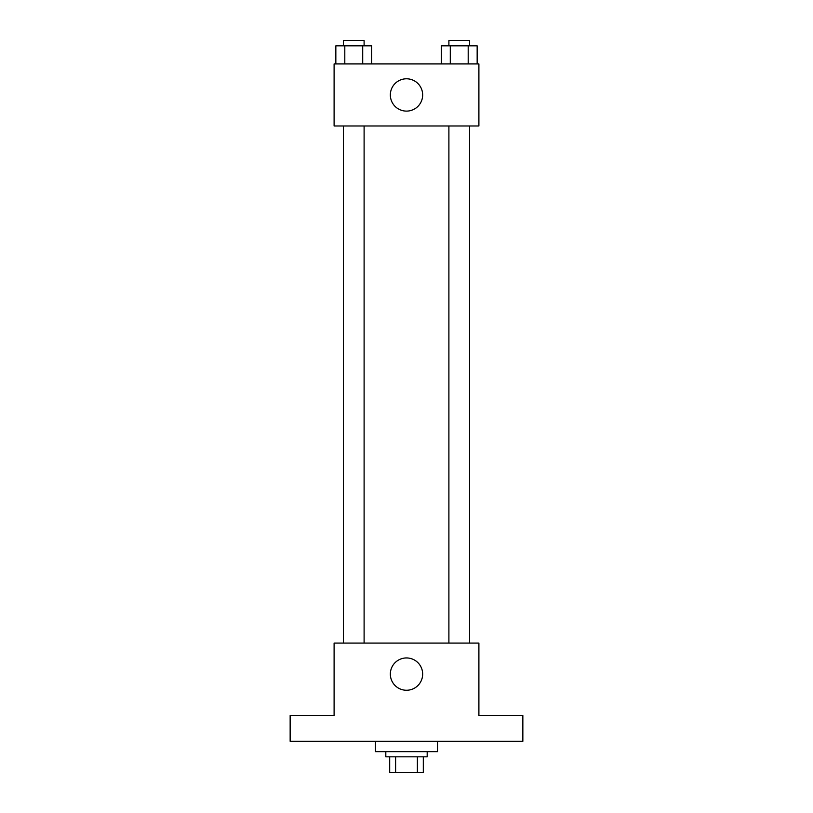 <?xml version="1.0" encoding="UTF-8"?>
<svg xmlns="http://www.w3.org/2000/svg" width="813" height="813" viewBox="0 0 813 813"><rect width="100%" height="100%" fill="white"/><g stroke="black" fill="none" stroke-linecap="round" stroke-linejoin="round"><path stroke-width="1.22" d="M417.384 756.832L417.384 772.35L389.691 772.35L389.691 756.832M417.384 772.35L423.309 772.35L423.309 756.832L423.309 772.35M427.181 751.669L427.181 756.832L385.819 756.832L385.819 751.669M395.616 756.832L395.616 772.35M375.474 741.324L375.474 751.669L437.526 751.669L437.526 741.324M522.85 741.324L290.15 741.324L290.15 715.47L334.102 715.47L334.102 643.073L478.898 643.073L478.898 715.47L522.85 715.47L522.85 741.324M422.658 674.099A16.158 16.158 0 0 1 398.421 688.093A16.158 16.158 0 0 1 398.421 660.105A16.158 16.158 0 0 1 422.658 674.099M448.898 643.073L448.898 125.974M364.102 125.974L364.102 643.073M478.898 125.974L334.102 125.974L334.102 63.922L478.898 63.922L478.898 125.974M422.658 94.948A16.158 16.158 0 0 1 398.421 108.942A16.158 16.158 0 0 1 398.421 80.954A16.158 16.158 0 0 1 422.658 94.948M477.16 63.922L477.16 45.823L441.327 45.823L441.327 63.922M468.197 45.823L468.197 63.922M450.29 45.823L450.29 63.922M448.898 45.823L448.898 40.65L469.589 40.65L469.589 45.823M371.673 63.922L371.673 45.823L335.84 45.823L335.84 63.922M362.71 45.823L362.71 63.922M344.803 45.823L344.803 63.922M343.411 45.823L343.411 40.65L364.102 40.65L364.102 45.823M469.589 643.073L469.589 125.974M343.411 125.974L343.411 643.073"/></g></svg>
